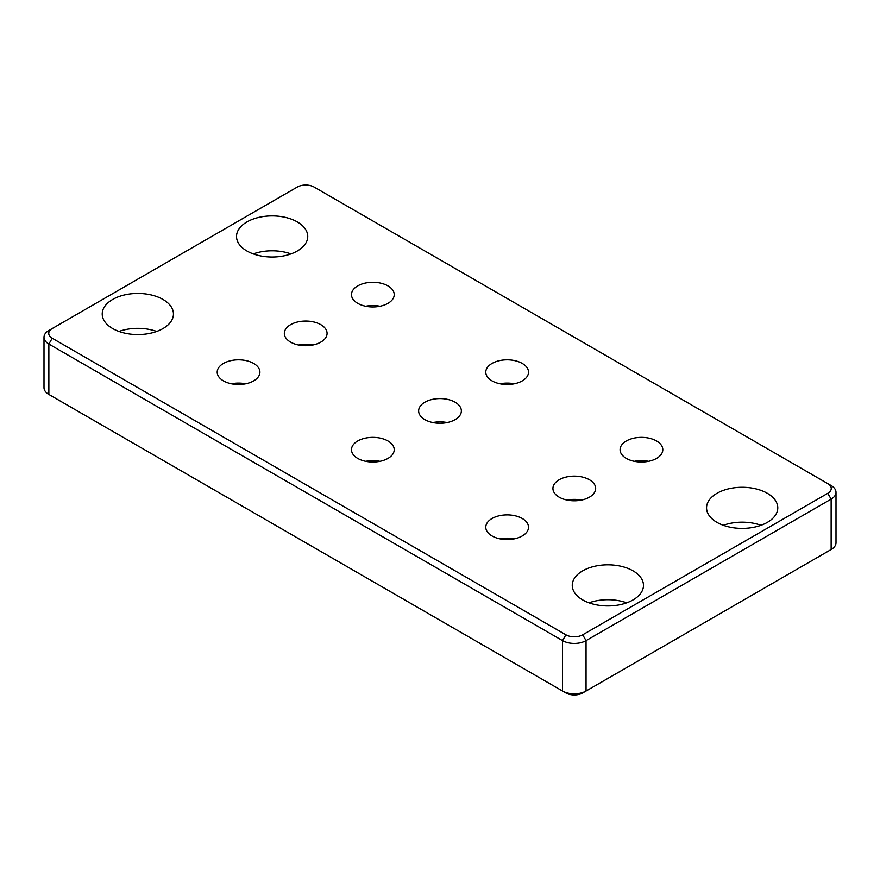 <?xml version="1.0" encoding="UTF-8"?>
<svg xmlns="http://www.w3.org/2000/svg" width="880" height="880" viewBox="0 0 880 880"><rect width="100%" height="100%" fill="white"/><g stroke="black" fill="none" stroke-linecap="round" stroke-linejoin="round"><path stroke-width="1.32" d="M761.002 525.283A35.607 20.559 0 0 0 723.316 525.283M716.98 522.379A35.607 20.559 180 0 1 706.552 507.837A35.607 20.559 180 0 1 742.159 487.278A35.607 20.559 180 0 1 777.777 507.837A35.607 20.559 180 0 1 755.788 526.834A35.607 20.559 180 0 1 716.98 522.379M582.692 599.918A35.607 20.559 180 0 1 572.253 585.376A35.607 20.559 180 0 1 607.871 564.817A35.607 20.559 180 0 1 643.478 585.376A35.607 20.559 180 0 1 621.5 604.373A35.607 20.559 180 0 1 582.692 599.918M626.714 602.822A35.607 20.559 0 0 0 589.028 602.822M365.728 461.318A21.362 12.331 180 0 1 379.973 461.318M357.742 458.414A21.362 12.331 180 0 1 351.483 449.691A21.362 12.331 180 0 1 372.856 437.36A21.362 12.331 180 0 1 394.218 449.691A21.362 12.331 180 0 1 381.029 461.087A21.362 12.331 180 0 1 357.742 458.414M500.027 383.79A21.362 12.331 180 0 1 514.272 383.79M492.041 380.875A21.362 12.331 180 0 1 485.782 372.152A21.362 12.331 180 0 1 507.144 359.821A21.362 12.331 180 0 1 528.517 372.152A21.362 12.331 180 0 1 515.328 383.559A21.362 12.331 180 0 1 492.041 380.875M424.897 419.65A21.362 12.331 180 0 1 418.638 410.927A21.362 12.331 180 0 1 440 398.585A21.362 12.331 180 0 1 461.362 410.927A21.362 12.331 180 0 1 448.173 422.323A21.362 12.331 180 0 1 424.897 419.65M432.883 422.554A21.362 12.331 180 0 1 447.117 422.554M500.027 538.857A21.362 12.331 180 0 1 514.272 538.857M492.041 535.953A21.362 12.331 180 0 1 485.782 527.23A21.362 12.331 180 0 1 507.144 514.888A21.362 12.331 180 0 1 528.517 527.23A21.362 12.331 180 0 1 515.328 538.626A21.362 12.331 180 0 1 492.041 535.953M634.326 461.318A21.362 12.331 180 0 1 648.56 461.318M626.329 458.414A21.362 12.331 180 0 1 620.081 449.691A21.362 12.331 180 0 1 641.443 437.36A21.362 12.331 180 0 1 662.805 449.691A21.362 12.331 180 0 1 649.616 461.087A21.362 12.331 180 0 1 626.329 458.414M559.185 497.178A21.362 12.331 180 0 1 552.926 488.455A21.362 12.331 180 0 1 574.299 476.124A21.362 12.331 180 0 1 595.661 488.455A21.362 12.331 180 0 1 582.472 499.851A21.362 12.331 180 0 1 559.185 497.178M567.171 500.093A21.362 12.331 180 0 1 581.416 500.093M52.195 396.374A11.869 6.853 0 0 0 52.228 396.385L48.862 394.449A16.621 9.592 180 0 1 44 387.662L44 337.271A16.621 9.592 0 0 0 48.862 344.047L562.54 640.618A16.621 9.592 0 0 0 586.047 640.618L831.138 499.114A16.621 9.592 0 0 0 836 492.338A16.621 9.592 0 0 0 831.138 485.551L827.772 483.615A11.869 6.853 180 0 1 827.772 493.306L582.692 634.799A11.869 6.853 180 0 1 565.906 634.799L52.228 338.239A11.869 6.853 180 0 1 52.228 328.548L297.308 187.044A11.869 6.853 180 0 1 314.094 187.044L827.772 483.615M52.228 396.385L48.862 394.449L48.862 344.047L52.228 338.239M565.906 692.956L562.54 691.02L565.906 692.956A11.869 6.853 0 0 0 582.692 692.956L586.047 691.02A16.621 9.592 180 0 1 562.54 691.02L48.862 394.449M836 492.338L836 542.729A16.621 9.592 180 0 1 831.138 549.516L827.772 551.452A11.869 6.853 0 0 0 827.805 551.441M827.772 493.306L831.138 499.114L831.138 549.516L586.047 691.02L586.047 640.618L582.692 634.799M52.228 328.548L48.862 330.484A16.621 9.592 0 0 0 44 337.271M112.662 328.548A35.607 20.559 180 0 1 102.223 314.006A35.607 20.559 180 0 1 137.841 293.447A35.607 20.559 180 0 1 173.448 314.006A35.607 20.559 180 0 1 151.47 333.003A35.607 20.559 180 0 1 112.662 328.548M246.95 251.009A35.607 20.559 180 0 1 236.522 236.467A35.607 20.559 180 0 1 272.129 215.908A35.607 20.559 180 0 1 307.747 236.467A35.607 20.559 180 0 1 285.758 255.464A35.607 20.559 180 0 1 246.95 251.009M357.742 303.347A21.362 12.331 180 0 1 351.483 294.624A21.362 12.331 180 0 1 372.856 282.282A21.362 12.331 180 0 1 394.218 294.624A21.362 12.331 180 0 1 381.029 306.02A21.362 12.331 180 0 1 357.742 303.347M290.598 342.111A21.362 12.331 180 0 1 284.339 333.388A21.362 12.331 180 0 1 305.701 321.057A21.362 12.331 180 0 1 327.074 333.388A21.362 12.331 180 0 1 313.885 344.784A21.362 12.331 180 0 1 290.598 342.111M223.454 380.875A21.362 12.331 180 0 1 217.195 372.152A21.362 12.331 180 0 1 238.557 359.821A21.362 12.331 180 0 1 259.919 372.152A21.362 12.331 180 0 1 246.73 383.559A21.362 12.331 180 0 1 223.454 380.875M231.44 383.79A21.362 12.331 180 0 1 245.674 383.79M298.584 345.015A21.362 12.331 180 0 1 312.829 345.015M365.728 306.251A21.362 12.331 180 0 1 379.973 306.251M290.972 253.913A35.607 20.559 0 0 0 253.286 253.913M156.684 331.452A35.607 20.559 0 0 0 118.998 331.452M562.54 691.02L562.54 640.618L565.906 634.799M827.772 551.452L831.138 549.516"/></g></svg>

